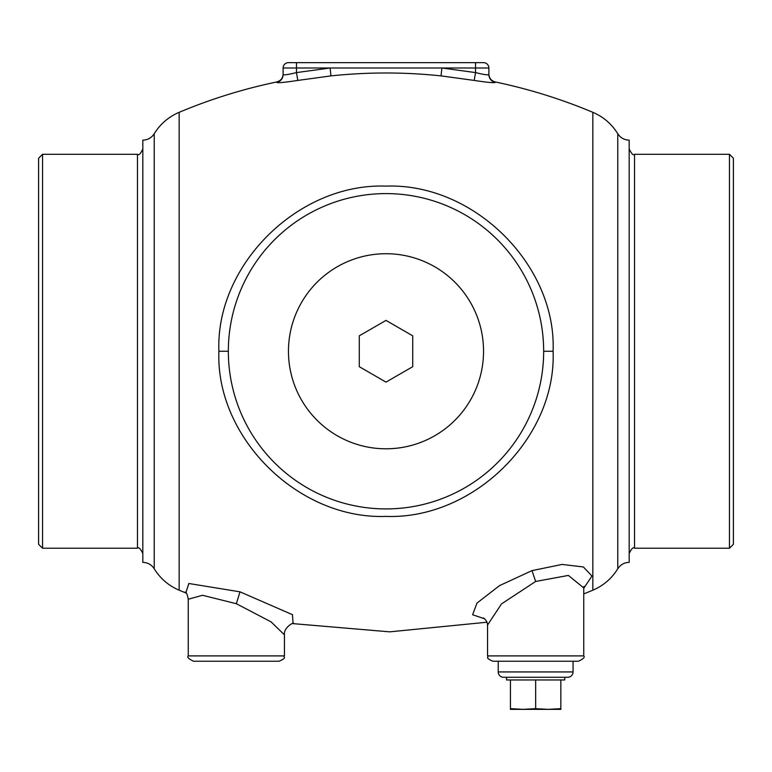 <?xml version="1.0" encoding="UTF-8"?>
<svg xmlns="http://www.w3.org/2000/svg" width="772" height="772" viewBox="0 0 772 772"><rect width="100%" height="100%" fill="white"/><g stroke="black" fill="none" stroke-linecap="round" stroke-linejoin="round"><path stroke-width="1.16" d="M553.099 351.26C556.554 265.375 474.172 182.925 386 186.11C297.828 182.925 215.446 265.375 218.901 351.26C215.446 437.145 297.828 519.595 386 516.41C474.172 519.595 556.554 437.145 553.099 351.26L543.662 351.26A157.662 157.662 0 0 1 386 508.922A157.662 157.662 0 0 1 228.338 351.26A157.662 157.662 0 0 1 386 193.598A157.662 157.662 0 0 1 543.662 351.26M474.201 80.423C487.122 82.401 494.148 83.067 495.257 82.411A8.019 8 0 0 1 488.888 74.575C488.155 75.251 483.706 74.594 475.523 72.587L474.201 80.423L441.044 75.897L441.873 67.994L475.523 72.587L475.523 67.994L488.888 67.994L488.888 74.575M179.162 112.316C168.595 116.842 160.286 123.983 154.226 133.749L154.226 568.771C160.286 578.537 168.595 585.678 179.162 590.204L179.162 112.316C210.717 99.077 243.238 88.963 276.743 81.957L276.743 82.411C277.862 83.067 284.887 82.401 297.799 80.423L296.477 72.587L330.127 67.994L475.523 67.994L475.523 62.648L483.542 62.648A5.346 5.346 0 0 1 488.888 67.994M154.226 133.749C151.534 137.86 147.732 139.993 142.82 140.147L142.82 562.373C147.732 562.527 151.534 564.66 154.226 568.771M293.042 623.371L292.482 614.686L240.005 591.834L188.831 583.497L185.927 592.5M583.748 588.322L591.96 576.008L583.381 566.957L562.112 564.428L531.995 570.624L499.455 585.659L476.971 603.086L472.618 614.753L484.748 618.816M288.458 351.26A97.542 97.542 0 0 1 386 253.718A97.542 97.542 0 0 1 483.542 351.26A97.542 97.542 0 0 1 386 448.802A97.542 97.542 0 0 1 288.458 351.26M386 382.121L412.721 366.69L412.721 335.83L386 320.399L359.279 335.83L359.279 366.69L386 382.121M617.774 133.749C620.466 137.86 624.268 139.993 629.18 140.147L629.18 562.373C624.268 562.527 620.466 564.66 617.774 568.771L617.774 133.749C611.713 123.983 603.405 116.842 592.838 112.316C561.283 99.077 528.762 88.963 495.257 81.957C491.291 80.838 489.158 78.223 488.888 74.112M729.453 154.294L733.4 158.25L733.4 544.27L729.453 548.226L729.453 154.294L634.526 154.294L634.526 548.226C633.223 546.865 631.438 548.651 629.18 553.572M42.547 154.294L38.6 158.25L38.6 544.27L42.547 548.226L42.547 154.294L137.474 154.294L137.474 548.226L42.547 548.226M284.453 655.901C282.784 657.609 287.84 657.319 279.107 661.247L193.598 661.247C188.629 658.931 186.853 657.146 188.252 655.901L188.252 599.246L202.515 595.28L236.348 603.714L271.088 621.885L284.453 634.864L284.453 655.901L188.252 655.901M584.018 586.373L583.748 587.926L568.395 575.42L535.652 581.461L501.52 603.897L487.547 625.021C487.441 622.251 486.051 619.877 483.388 617.909L483.388 617.918M487.547 655.901L583.748 655.901C585.147 657.146 583.371 658.931 578.402 661.247L492.893 661.247C484.16 657.319 489.216 657.609 487.547 655.901L487.547 625.021M573.065 661.247L573.065 671.939L498.239 671.939L498.239 661.247M498.239 671.939A5.346 5.346 0 0 0 503.585 677.285L567.719 677.285A5.346 5.346 0 0 0 573.065 671.939M506.548 677.285L506.548 679.958L564.747 679.958L564.747 677.285M510.446 708.657L523.049 709.352L510.446 709.352L510.446 679.958M535.652 708.657L548.255 709.352L523.049 709.352L535.652 708.657L535.652 679.958M560.848 708.657L560.848 709.352L548.255 709.352L560.848 708.657L560.848 679.958M276.743 82.411A8.019 8 180 0 0 283.112 74.575C283.845 75.251 288.294 74.594 296.477 72.587L296.477 67.994L330.127 67.994L330.956 75.897C367.646 72.018 404.345 72.018 441.044 75.897M288.458 62.648A5.346 5.346 -90 0 0 283.112 67.994A5.346 5.346 -90 0 1 288.458 62.648L475.523 62.648L475.523 67.994M296.477 67.994L296.477 62.648L296.477 67.994L283.112 67.994L283.112 74.575M617.774 568.771C611.713 578.537 603.405 585.678 592.838 590.204L592.838 112.316M297.799 80.423L330.956 75.897M218.901 351.26L228.338 351.26M240.005 591.834L236.348 603.714M531.995 570.624L535.652 581.461M592.838 590.204L583.748 593.919M487.035 622.213L389.735 631.843L292.318 623.573M179.162 590.204L186.467 593.205M634.526 154.294C633.378 155.732 631.602 153.946 629.18 148.948M729.453 548.226L634.526 548.226M137.474 154.294C138.777 155.655 140.562 153.869 142.82 148.948M137.474 548.226C138.622 546.788 140.398 548.574 142.82 553.572M293.649 623.274C293.621 622.078 283.256 627.848 284.453 634.864M185.415 591.979C186.399 592.192 187.345 594.614 188.252 599.246M583.748 655.901L583.748 587.926M276.743 81.957C280.709 80.838 282.841 78.223 283.112 74.112"/></g></svg>
